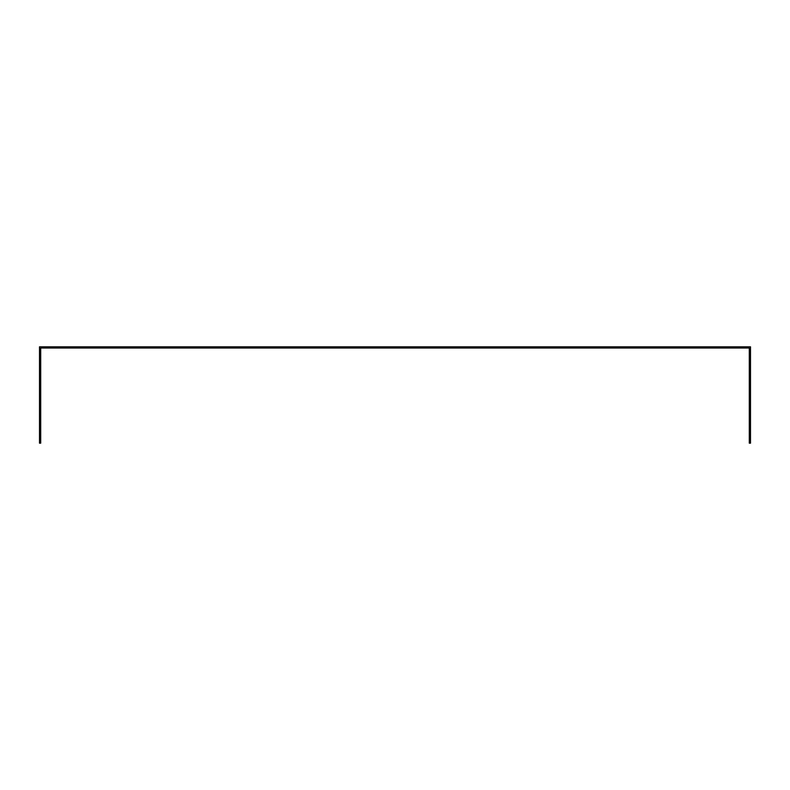 <?xml version="1.0" encoding="UTF-8"?>
<svg xmlns="http://www.w3.org/2000/svg" width="790" height="790" viewBox="0 0 790 790"><rect width="100%" height="100%" fill="white"/><g stroke="black" fill="none" stroke-linecap="round" stroke-linejoin="round"><path stroke-width="1.19" d="M749.305 349.21L749.305 443.18L750.5 443.18L750.5 346.82L39.5 346.82L39.5 443.18L40.695 443.18L40.695 348.015L749.305 348.015L749.305 349.21"/></g></svg>
